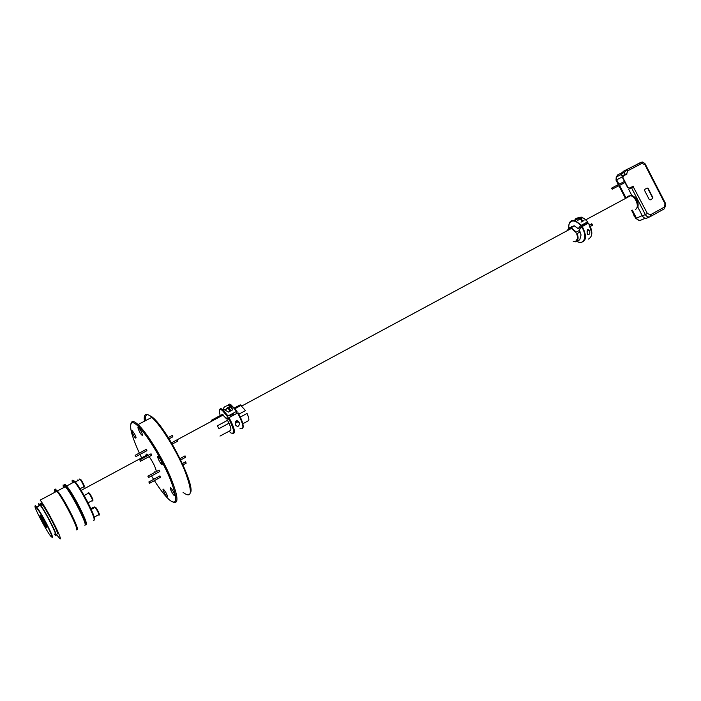<?xml version="1.0" encoding="UTF-8"?>
<svg xmlns="http://www.w3.org/2000/svg" width="701" height="701" viewBox="0 0 701 701"><rect width="100%" height="100%" fill="white"/><g stroke="black" fill="none" stroke-linecap="round" stroke-linejoin="round"><path stroke-width="1.05" d="M650.186 199.908L649.231 199.505L644.543 190.409L644.762 189.366L647.216 188.043L648.171 188.455L652.841 197.533L652.64 198.576L650.125 199.934M647.032 188.14L647.873 188.595L652.543 197.673L652.342 198.707L650.046 199.96M633.003 186.308L633.248 186.781L628.569 189.147L631.724 195.264C636.78 197.822 638.839 201.818 637.892 207.233L642.361 215.89L645.314 214.567L631.478 187.71L628.569 189.147M626.492 173.673L626.747 174.155L623.198 176.03L622.76 178.115L627.526 187.36L629.463 188.183L633.292 186.151L633.538 186.641L631.478 187.71M624.757 174.584L624.521 172.227L626.133 169.852L623.259 171.359L621.647 173.734L621.883 176.082L626.782 173.524L627.027 174.006L623.487 175.872L622.76 178.115M627.526 187.36L629.761 188.043M623.049 177.966L627.816 187.211M649.792 216.828L647.268 217.95C645.341 218.73 643.702 218.046 642.361 215.89M633.248 186.781L647.391 213.516L645.314 214.567C646.664 216.723 648.311 217.415 650.248 216.635L650.432 214.795L664.382 207.084L664.171 208.916L650.344 216.574M644.92 164.709L645.437 164.428L665.529 203.465L665.03 203.789L644.92 164.709L641.888 163.394L627.772 170.807L626.782 173.524M631.811 186.948L632.048 187.412M625.371 174.26L625.555 174.786M620.315 183.636L619.789 183.793M630.304 195.675L631.627 195.71C637.043 198.707 638.795 202.729 636.876 207.785M621.997 172.656L617.721 174.899L616.223 177.099L616.678 179.833L616.039 180.166L616.678 179.833L619.001 184.328M632.293 210.107L636.464 218.186L635.763 218.397M620.446 201.152L619.491 201.669M568.125 230.191L569.063 228.789L568.677 228.035L567.372 230.594M574.478 225.906L571.21 227.659L569.527 227.632L569.913 228.377L571.368 228.421L575.871 232.32L579.438 230.419M591.346 223.969L592.1 225.424L590.479 226.309M580.183 231.891L576.643 233.819C577.887 237.034 577.773 239.33 576.301 240.706L576.686 241.459L579.753 239.777L581.059 234.923L579.175 229.972L582.268 226.476C587.324 236.745 586.395 242.09 579.499 242.511L577.212 241.538M635.29 209.459C639.847 207.785 635.982 196.525 630.549 195.719L627.886 196.192L626.694 197.787M571.21 227.659L576.301 232.119M589.769 224.828L591.775 223.733L592.547 225.223L590.487 226.335M580.2 231.917L577.072 233.608C578.562 236.991 578.43 239.611 576.686 241.459M592.1 225.424L592.547 225.223M576.651 241.398L575.828 241.845L575.442 241.1M575.828 241.845L573.252 241.459M576.923 240.031L576.345 239.795M629.735 196.157L627.509 197.358M588.498 239.085C592.906 236.351 592.923 231.015 588.551 223.076L591.863 233.267M578.527 217.564L580.919 217.222M583.705 218.195L587.771 221.788L580.656 225.626L578.202 228.64L581.716 226.738M584.45 223.899L585.169 224.907L587.771 221.788M571.306 226.625L574.277 225.845L578.202 228.64M580.656 225.626C577.65 222.051 574.759 220.561 571.99 221.148C569.615 221.998 568.546 224.276 568.774 227.983M576.879 241.354C584.135 245.998 587.727 235.624 581.637 226.966M568.774 225.95C568.967 222.962 570.097 221.113 572.174 220.421L574.908 220.447L581.295 225.135M587.578 221.744L584.319 218.598L581.182 217.082L576.494 218.309M588.551 223.076L582.268 226.476M587.806 229.577L589.62 230.69C590.163 233.775 589.418 234.958 587.394 234.248L587.052 231.733L587.806 229.577M584.643 223.873L581.444 226.362M583.968 220.561L581.015 222.147M575.258 220.254L574.986 219.877C574.943 218.686 576.809 217.862 580.594 217.406L575.503 220.132M587.885 229.542L588.735 229.928M588.174 229.946L587.14 230.909M587.052 231.724L588.218 230.287M587.569 230.629L587.385 230.077M580.121 218.677L580.849 218.37L582.829 221.148M583.591 224.302L584.345 225.354M587.526 229.832L588.016 230.533M584.003 224.075L584.757 225.135M582.18 221.481L580.2 218.703L577.817 220.386L580.2 218.703M581.97 218.274L580.849 218.37M584.117 225.477L583.372 224.443M580.971 218.318L580.472 218.248M633.792 214.576L634.107 216.153L635.194 217.301M620.324 201.222L619.614 201.608M148.104 414.782L151.504 416.552C165.585 425.936 195.886 485.521 190.427 492.829M145.51 420.661C145.16 417.551 145.554 415.649 146.693 414.966M130.947 423.597L132.007 421.687C133.216 421.021 135.24 421.984 138.053 424.569L139.736 426.226C148.235 435.049 161.458 456.579 169.546 474.91C177.765 494.52 179.141 503.686 173.682 502.407M183.075 492.391C192.205 499.191 192.749 491.918 184.722 470.581C176.494 450.463 160.827 425.235 151.802 417.367L150.435 416.228C148.244 414.563 146.614 414.028 145.545 414.624C144.301 415.378 143.942 417.577 144.467 421.213M154.395 480.632C160.731 490.507 166.058 497.193 170.378 500.707C177.712 505.395 177.537 497.92 169.861 478.31C162.133 459.812 148.095 436.504 139.227 427.303C135.608 423.562 133.085 422.063 131.648 422.826C128.993 425.787 131.551 435.864 139.333 453.065M139.972 454.423L141.628 457.858M150.435 474.165L150.715 474.638M151.486 475.926L153.598 479.37M162.106 464.456L161.502 464.141C159.381 462.292 156.095 454.432 158.373 456.649C160.932 459.944 162.176 462.546 162.106 464.456M134.636 434.103L132.41 430.826C129.992 428.732 134.706 438.143 135.468 438.055C136.432 438.274 136.16 436.96 134.636 434.103M142.364 435.321L141.777 435.032C139.736 433.253 136.485 425.454 138.684 427.601C141.138 430.782 142.364 433.349 142.364 435.321M166.041 492.838L163.675 489.394C161.265 487.326 165.935 496.545 166.785 496.562C167.749 496.816 167.504 495.581 166.041 492.838M174.637 495.712L174.076 495.397C171.999 493.592 168.704 485.881 170.939 488.036C173.498 491.34 174.733 493.898 174.637 495.712M149.269 482.647L148.831 481.99L149.269 482.647M135.591 455.948L135.162 455.308L135.591 455.948M140.498 461.328L139.797 459.882L140.498 461.328M148.594 477.626L147.893 476.181L148.594 477.626M149.541 483.304L160.503 477.276L159.793 475.97M135.871 456.623L146.93 450.69L146.22 449.376M150.943 453.88L151.758 455.256L140.515 461.205M148.612 477.504L159.784 471.501L158.961 470.134M148.165 455.378L146.211 454.038L145.974 455.519M154.79 471.782L155.254 472.159M156.384 471.545C155.569 467.374 153.151 462.38 149.129 456.561M76.716 483.813L74.876 481.569M80.08 488.737L83.533 486.888C85.504 489.219 81.894 481.35 80.08 479.379L79.599 479.028L79.616 479.633M83.857 486.205C85.653 488.255 81.999 480.553 80.615 479.379L80.326 479.291M54.967 492.233C53.924 488.842 54.555 488.501 56.851 491.226C63.519 498.981 79.704 530.964 76.427 529.825M55.011 490.008L55.099 492.163M46.792 527.835L46.205 527.248C43.769 524.129 37.985 512.326 40.693 515.989C42.612 518.425 47.607 528.133 46.792 527.835M35.155 506.227C33.113 505.991 48.851 535.494 51.497 536.887L51.725 536.992C53.486 537.737 44.417 519.397 38.616 510.547L35.155 506.227M35.111 506.253L35.19 505.596L36.741 507.103L38.757 510.048C44.741 519.169 54.091 538.079 52.268 537.308L51.62 536.966M54.196 533.925C61.162 543.328 46.573 513.263 40.229 505.237L38.66 503.747L39.002 505.894M39.379 505.693L39.203 504.063M39.37 504.098L40.728 505.509C45.346 511.274 57.333 534.469 55.852 534.74M41.14 505.29C40.281 502.748 40.684 502.538 42.349 504.641C47.186 510.635 59.55 534.784 57.351 533.899M56.851 491.226L40.176 500.12C46.59 508.076 63.02 540.191 60.032 538.876L55.782 533.706M84.786 525.215C88.203 526.258 72.142 494.345 65.351 486.696L63.116 484.917L63.327 487.773M63.966 485.267L65.272 485.846L67.445 488.431C74.744 497.929 88.063 525.014 85.11 524.26M55.326 489.061L58.77 492.558C66.262 502.573 80.063 530.499 77.057 529.474M64.185 485.451C63.94 483.646 64.755 483.839 66.63 486.012L67.866 487.581C75.428 497.403 89.202 525.461 86.039 524.523M93.715 520.282C97.29 521.237 81.351 489.394 74.429 481.85L72.133 480.115L72.256 483.007M73 480.439L74.367 481.061C79.993 485.705 97.465 519.66 94.083 519.327M98.859 514.113C100.664 516.164 96.983 508.488 95.599 507.305L95.31 507.226M94.346 517.101L98.534 514.797C100.523 517.136 96.896 509.303 95.073 507.322L94.6 506.963L94.609 507.577M94.276 517.697L93.584 515.209M77.793 479.948L77.539 480.387M93.662 508.094L93.005 507.594M93.251 508.321L92.304 507.34L92.313 507.927M92.523 499.936C94.311 501.969 90.639 494.249 89.237 493.057L88.939 492.978M88.081 502.836L92.173 500.61C94.188 502.976 90.552 495.072 88.703 493.075L88.221 492.707L88.23 493.329M87.52 501.741L84.882 496.834M235.308 423.281L237.034 422.361C238.428 421.257 238.436 420.942 237.069 421.432L235.361 422.501M230.585 406.685L228.412 407.561L230.419 411.04M232.346 414.133L233.135 415.404M236.465 420.758L236.999 421.625M228.561 407.097L230.901 410.777L230.024 411.25L227.685 407.561L225.021 410.111M227.974 407.789L224.951 410.225M232.276 408.806L231.19 407.071L228.85 407.325M230.059 411.154L228.456 412.092L223.347 409.025C223.733 406.755 226.037 405.52 230.27 405.318L232.469 409.936L230.936 410.681M236.193 421.906L235.843 421.187L235.483 421.932L236.071 421.546M235.843 421.187L237.473 420.854L239.505 423.08C239.032 426.637 237.718 427.295 235.571 425.051L235.483 421.932M232.478 415.763L231.689 414.501L232.566 414.028L233.354 415.29M230.024 411.25L229.139 411.724M231.786 410.304L230.901 410.777M236.719 420.714L237.473 420.854M231.689 414.501L230.103 416.236M234.336 414.755L233.819 413.932L232.566 414.028M240.049 428.539C244.553 429.985 243.738 424.797 237.613 412.985L229.052 417.621C234.809 428.495 235.93 433.831 232.417 433.639M219.658 410.094C219.886 408.473 220.841 408.262 222.541 409.463L228.035 415.982L227.396 416.499L222.322 410.418C219.404 408.508 218.703 410.216 220.21 415.553M234.318 414.729L236.246 413.686L237.087 411.268L236.596 411.364L228.035 415.982M236.596 411.364L230.971 404.81C229.429 403.785 228.5 403.934 228.175 405.266M234.581 407.824L239.523 405.257M242.844 423.746L248.627 420.582C249.223 419.61 248.689 417.226 247.032 413.441L240.329 417.042M229.025 423.185L218.922 428.67M229.078 431.264L231.006 433.016C235.072 434.208 234.204 429.249 228.412 418.138L229.052 417.621M227.396 416.499L226.616 418.891L230.463 416.815M237.613 412.985L238.103 412.898C242.073 419.96 243.703 424.929 242.993 427.803M230.971 404.81L237.087 411.268M230.208 430.642C231.654 429.827 230.787 426.453 227.615 420.521L228.412 418.138M212.131 419.899L222.199 414.484M221.586 414.808L211.544 420.214M238.848 414.186L245.508 410.584L240.277 404.854L234.633 407.886M229.043 423.211L218.931 428.697L217.398 425.805L227.72 420.214M247.032 413.441L240.338 417.077M219.983 436.083L230.76 430.344M222.331 414.501L226.616 418.891M183.014 464.903L186.212 463.142L185.511 461.854M169.099 438.808L172.867 436.793L172.166 435.487M172.28 444.084L177.765 441.131L177.055 439.816M180.709 459.944L185.634 457.254L184.924 455.948M627.772 170.807L626.133 169.852L641.783 162.133M647.391 213.516L650.432 214.795M664.382 207.084L665.03 203.789M641.888 163.394L640.25 162.448M642.212 215.601L636.464 218.186C637.708 220.184 639.224 220.815 641.021 220.088L645.209 218.23M619.553 185.406L626.107 198.111M616.678 179.833L623.101 176.503M618.317 184.582L616.039 180.166L616.223 177.099L621.585 174.286M619.36 184.135L618.904 184.275M620.157 183.601L611.868 187.999L612.288 189.226L611.509 188.245M616.994 185.45L617.362 185.195L617.783 186.431L617.362 185.195L624.468 181.436M621.647 173.734L624.521 172.227L626.633 169.791L640.749 162.387L642.519 162.159C642.169 161.423 645.682 163.964 645.437 164.428M665.538 203.483L665.67 206.839M639.137 220.359L635.789 218.458L631.662 210.449M625.467 198.453L618.922 185.747M630.549 195.719L585.878 219.763M571.99 221.148L572.174 220.421M581.182 217.082L574.908 220.447M589.129 230.024L589.62 230.69M581.366 226.239L581.795 226.844M617.301 186.484L612.429 189.068M625.029 182.505L617.923 186.273M241.968 405.905L571.403 228.43M151.802 417.367L138.053 424.569M139.227 427.303L139.736 426.226M151.504 416.552L150.435 416.228M161.502 464.141L162.229 463.747M135.468 438.055L136.099 437.722M141.777 435.032L142.469 434.673M166.785 496.562L167.416 496.212M174.076 495.397L174.768 495.011M159.924 475.9L148.831 481.99M146.351 449.315L135.162 455.308M151.066 453.81L139.797 459.882M159.092 470.064L147.893 476.181M81.123 490.402L147.499 454.704M80.08 479.379L75.393 481.885M80.615 479.379L79.879 479.177M46.205 527.248L46.66 526.994M38.616 510.547L38.757 510.048M40.229 505.237L36.741 507.103M39.501 504.168L38.958 503.853M42.349 504.641L40.728 505.509M67.445 488.431L67.866 487.581L67.121 488.001M65.272 485.846L64.343 485.6M57.491 490.884L65.351 486.696M58.411 493.294L58.77 492.558M74.367 481.061L73.447 480.816M74.429 481.85L66.63 486.012M95.599 507.305L94.872 507.112M95.073 507.322L91.244 509.417M93.286 507.673L92.567 507.48M92.76 507.682L90.911 508.689M89.237 493.057L88.501 492.864M88.703 493.075L84.155 495.537M229.446 406.72L229.919 406.869M230.717 405.581L231.961 407.588M238.62 421.651L239.505 423.08M229.946 415.991L230.48 416.85M231.076 404.889L230.27 405.318M223.347 409.025L222.541 409.463M222.322 410.418L222.69 409.577M171.526 442.804L223.26 414.974M235.168 408.56L241.223 405.301M185.651 461.775L182.409 463.563M172.306 435.409L168.31 437.547M185.064 455.869L180.061 458.603"/></g></svg>
